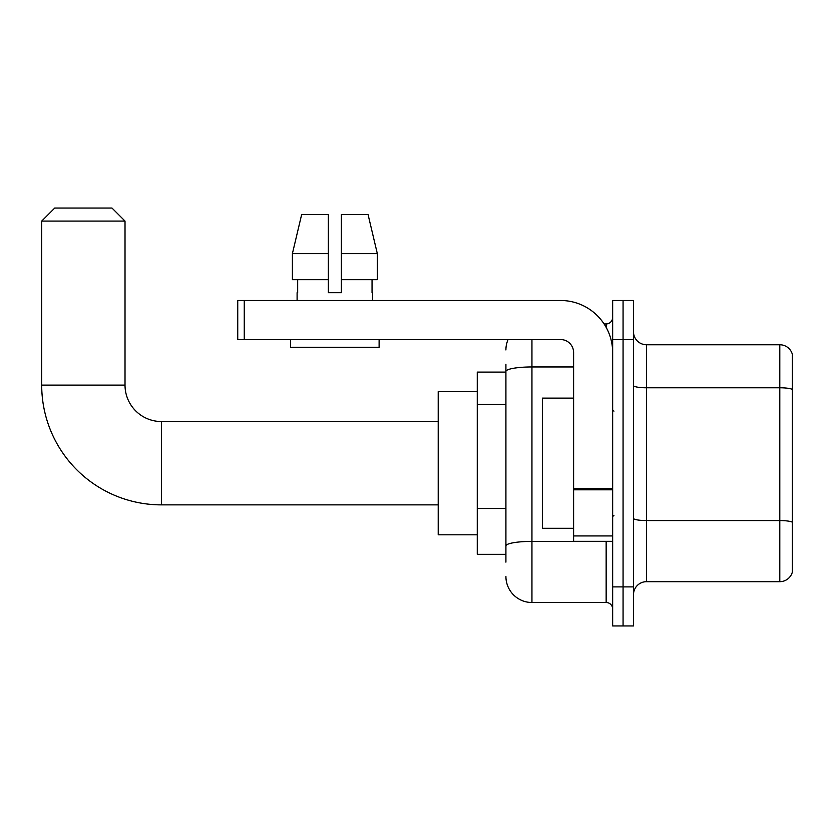 <?xml version="1.0" encoding="UTF-8"?>
<svg xmlns="http://www.w3.org/2000/svg" width="834" height="834" viewBox="0 0 834 834"><rect width="100%" height="100%" fill="white"/><g stroke="black" fill="none" stroke-linecap="round" stroke-linejoin="round"><path stroke-width="1.25" d="M505.915 396.546L505.915 364.281L505.915 372.089L477.267 372.089L477.267 554.339L505.915 554.339M505.915 562.147L505.915 364.281M612.656 586.886L612.656 625.938L623.071 625.938L623.071 586.886L623.071 625.938L633.486 625.938L633.486 586.886L623.071 586.886L623.071 339.542L623.071 586.886L612.656 586.886L612.656 339.542L623.071 339.542L623.071 300.49L623.071 339.542L633.486 339.542L633.486 586.886M633.486 339.542L633.486 300.49L612.656 300.49L612.656 339.542M531.946 339.542L531.946 602.502L606.151 602.502L606.151 541.318M604.077 323.926L606.151 323.926A6.505 6.505 0 0 0 612.656 317.41M505.915 550.43L505.915 516.309M612.656 609.008A6.505 6.505 0 0 0 606.151 602.502M505.915 349.957A26.031 26.031 0 0 1 508.083 339.542M531.946 602.502A26.031 26.031 0 0 1 505.915 576.471M633.486 594.694A13.021 13.021 0 0 1 646.506 581.673L779.8 581.673L779.8 344.755L646.506 344.755A13.021 13.021 0 0 1 633.486 331.734A13.021 13.021 0 0 0 646.506 344.755L646.506 581.673M792.3 354.127A13.021 13.021 0 0 0 779.8 344.755A13.021 13.021 0 0 1 792.3 354.127L792.3 572.301A13.021 13.021 0 0 1 779.8 581.673M633.486 385.517A13.021 2.262 0 0 0 646.506 387.779L779.8 387.779A13.021 2.262 180 0 1 792.3 389.405L792.3 522.188A13.021 2.262 180 0 0 779.8 520.562L646.506 520.562A13.021 2.262 0 0 1 633.486 518.3M341.367 292.682L328.346 292.682L341.367 292.682L328.346 292.682L341.367 292.682L341.367 214.578L368.075 214.578L377.322 253.63L377.322 279.661L341.367 279.661M328.346 253.63L328.346 279.661L328.346 253.63L292.4 253.63L301.647 214.578L292.4 253.63L301.647 214.578L328.346 214.578L328.346 292.682M438.215 504.872L161.462 504.872A119.762 119.762 0 0 1 41.7 385.11L41.7 221.083L54.721 208.062L111.996 208.062L125.017 221.083L41.7 221.083M161.462 504.872L161.462 421.556A36.446 36.446 0 0 1 125.017 385.11L125.017 221.083M477.267 391.615L438.215 391.615L438.215 534.813L477.267 534.813M612.656 541.318L573.604 541.318L573.604 488.682L612.656 488.682M612.656 352.563A52.073 52.073 0 0 0 560.584 300.49L244.258 300.49L244.258 339.542L560.584 339.542A13.021 13.021 0 0 1 573.604 352.563L573.604 488.682M244.258 339.542L237.742 339.542L237.742 300.49L244.258 300.49M297.102 292.682L297.675 292.682L297.102 292.682L297.102 300.49M372.61 292.682L372.047 292.682L372.61 292.682L372.61 300.49M372.047 279.661L372.047 292.682M297.675 292.682L297.675 279.661M290.597 339.542L290.597 347.351L379.116 347.351L379.116 339.542M328.346 279.661L292.4 279.661L292.4 253.63M377.322 279.661L377.322 253.63L341.367 253.63M377.322 253.63L368.075 214.578L377.322 253.63M573.604 398.12L542.361 398.12L542.361 528.297L573.604 528.297M505.915 404.365L477.267 404.365M505.915 508.5L477.267 508.5M608.403 541.318A6.505 1.126 0 0 1 606.151 541.391L531.946 541.391A26.031 4.524 180 0 0 505.915 545.905M505.915 371.474A26.031 4.524 180 0 1 531.946 366.95L573.604 366.95M606.151 327.355L606.151 323.926M41.7 385.11L125.017 385.11M612.656 489.808L573.604 489.808M573.604 535.939L612.656 535.939M438.215 421.556L161.462 421.556M613.96 411.141L612.656 409.838M613.96 515.287L612.656 516.59"/></g></svg>
